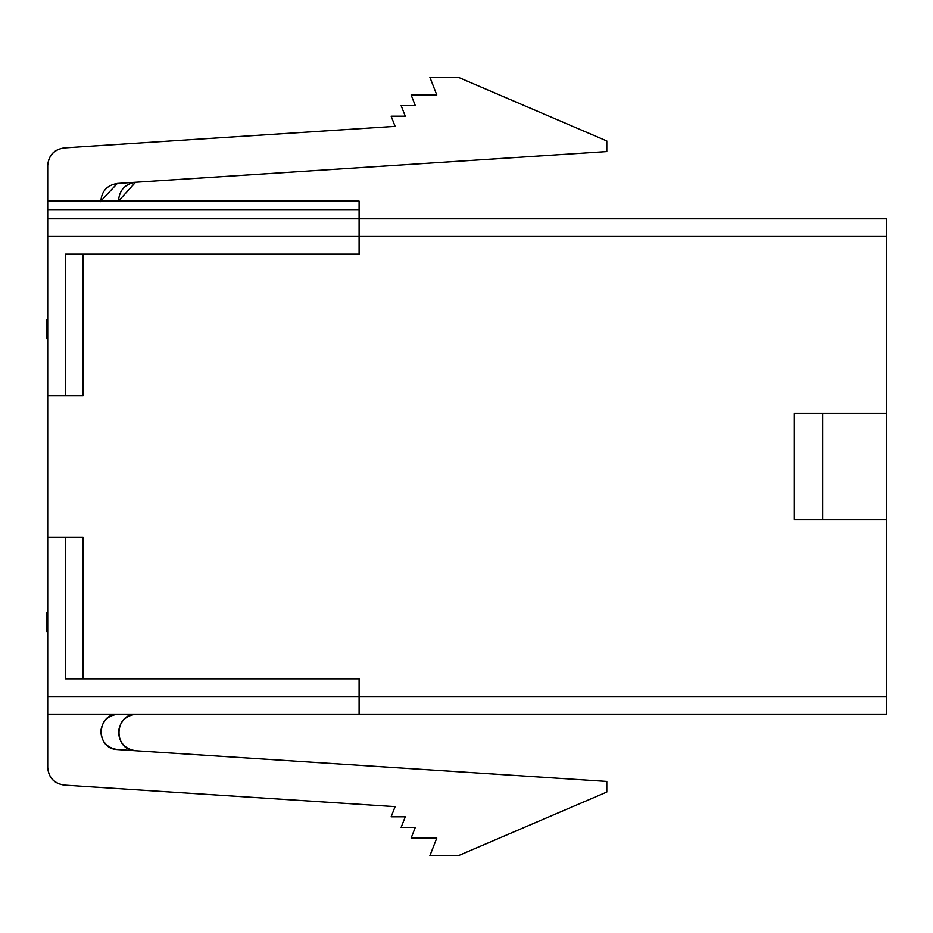<?xml version="1.0" encoding="UTF-8"?>
<svg xmlns="http://www.w3.org/2000/svg" width="933" height="933" viewBox="0 0 933 933"><rect width="100%" height="100%" fill="white"/><g stroke="black" fill="none" stroke-linecap="round" stroke-linejoin="round"><path stroke-width="1.4" d="M886.35 236.492L886.35 714.2L886.35 218.8L886.35 236.492L359.1 236.492L886.35 236.492M886.35 218.8L359.1 218.8L886.35 218.8M47.711 218.8L359.1 218.8L359.1 254.184L359.1 209.96L359.1 218.8L47.711 218.8L47.711 165.561L47.711 201.108L359.1 201.108L359.1 209.96L47.711 209.96L47.711 236.492L47.711 218.8M65.403 254.184L65.403 395.732L47.711 395.732L47.711 537.268L47.711 236.492L359.1 236.492L47.711 236.492L47.711 395.732L65.403 395.732L65.403 254.184L359.1 254.184L65.403 254.184L83.095 254.184L83.095 395.732L83.095 254.184M359.1 696.508L886.35 696.508L359.1 696.508L359.1 678.816L65.403 678.816L359.1 678.816L359.1 696.508L47.711 696.508L47.711 537.268L83.095 537.268L65.403 537.268L65.403 678.816L65.403 537.268L47.711 537.268L47.711 696.508L359.1 696.508L359.1 714.2L886.35 714.2L47.711 714.2L47.711 696.508L47.711 767.439L47.711 714.2L359.1 714.2L359.1 696.508M794.345 413.424L886.35 413.424L822.661 413.424L822.661 519.576L886.35 519.576L794.345 519.576L794.345 413.424L794.345 519.576L822.661 519.576L822.661 413.424L794.345 413.424M65.403 395.732L83.095 395.732L65.403 395.732M83.095 678.816L83.095 537.268L83.095 678.816L65.403 678.816M395.102 806.648L391.125 816.818L405.272 816.818L401.12 827.431L415.278 827.431L411.126 838.044L436.796 838.044L429.88 855.736L458.185 855.736L606.8 792.047L606.8 781.434L117.336 749.549C107.015 747.834 101.499 741.758 100.799 731.32C102.175 720.941 108.076 715.238 118.479 714.2C96.367 713.29 95.201 749.012 117.336 749.549L606.8 781.434L606.8 792.047L458.185 855.736L429.88 855.736L436.796 838.044L411.126 838.044L415.278 827.431L401.12 827.431L405.272 816.818L391.125 816.818L395.102 806.648L64.249 785.096L395.102 806.648M47.711 767.439C48.668 777.597 54.184 783.475 64.249 785.096C54.056 783.603 48.539 777.714 47.711 767.439M136.766 714.2C113.908 713.267 112.706 750.19 135.577 750.738C124.917 748.966 119.214 742.68 118.491 731.892C119.914 721.174 126.013 715.273 136.766 714.2M458.185 77.264L606.8 140.953L458.185 77.264L429.88 77.264L436.796 94.956L411.126 94.956L415.278 105.569L401.12 105.569L405.272 116.182L391.125 116.182L395.102 126.352L64.249 147.904C54.184 149.525 48.668 155.403 47.711 165.561C48.539 155.275 54.056 149.397 64.26 147.904L395.102 126.352L391.125 116.182L405.272 116.182L401.12 105.569L415.278 105.569L411.126 94.956L436.796 94.956L429.88 77.264L458.185 77.264M100.799 201.68C101.499 191.242 107.015 185.166 117.336 183.451L606.8 151.566L606.8 140.953L606.8 151.566L117.336 183.451C107.015 185.166 101.499 191.242 100.799 201.68M135.577 182.262L118.491 201.108L135.577 182.262C124.917 184.034 119.214 190.32 118.491 201.108L118.491 201.108M117.336 183.451L100.787 201.108L117.336 183.451M47.711 209.948L359.1 209.96C359.1 198.542 359.1 198.542 359.1 209.96L47.711 209.96M47.711 326.2L46.65 326.2L47.711 326.2M46.65 320.007L47.711 320.007L46.65 320.007L46.65 323.098L47.711 323.098L46.65 323.098L46.65 326.2L46.65 320.007M46.65 631.571L46.65 612.993L47.711 612.993L46.65 612.993L47.711 613.517L46.65 613.517L47.711 614.031L46.65 614.031L46.65 616.095L47.711 616.095L46.65 616.095L46.65 618.159L47.711 618.159L46.65 618.159L46.65 621.775L47.711 621.775L46.65 621.775L46.65 622.801L47.711 622.801L46.65 622.801L46.65 626.416L47.711 626.416L46.65 626.416L46.65 628.48L47.711 628.48L46.65 628.48L46.65 630.545L47.711 630.545L46.65 630.545L47.711 631.058L46.65 631.571M46.65 338.586L46.65 326.2L46.65 338.586L47.711 338.586L46.65 338.586"/></g></svg>
